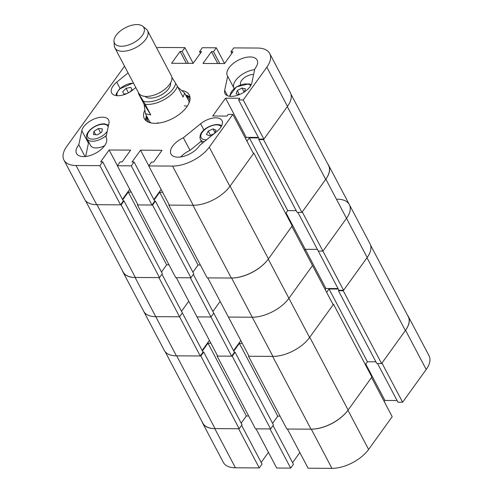 <?xml version="1.0" encoding="UTF-8"?>
<svg xmlns="http://www.w3.org/2000/svg" width="493" height="493" viewBox="0 0 493 493"><rect width="100%" height="100%" fill="white"/><g stroke="black" fill="none" stroke-linecap="round" stroke-linejoin="round"><path stroke-width="0.74" d="M227.68 76.236L224.672 90.342A14.956 7.709 -27.8 0 0 225.011 93.602A14.956 7.709 -27.8 0 0 239.099 94.718A14.956 7.709 -27.8 0 0 251.818 82.916L254.826 68.817A16.805 8.664 152.2 0 0 257.106 60.072A16.805 8.664 152.2 0 0 250.13 56.948A16.805 8.664 152.2 0 0 232.93 63.733A16.805 8.664 152.2 0 0 227.378 75.743A16.805 8.664 152.2 0 0 227.68 76.236L234.126 88.469M254.647 69.661A16.805 8.664 -27.8 0 0 239.043 76.772A16.805 8.664 -27.8 0 0 233.781 87.809M253.618 74.492A9.231 4.757 -27.8 0 0 253.217 74.48A9.231 4.757 -27.8 0 0 243.819 78.165A9.231 4.757 -27.8 0 0 240.676 84.741M102.408 117.174A14.956 7.709 -27.8 0 0 81.813 130.645L78.8 144.745A16.805 8.664 152.2 0 0 76.526 153.489A16.805 8.664 152.2 0 0 95.432 153.317A16.805 8.664 152.2 0 0 106.254 137.818A16.805 8.664 152.2 0 0 105.952 137.325L108.959 123.219A14.956 7.709 -27.8 0 0 108.614 119.959A14.956 7.709 -27.8 0 0 102.408 117.174M88.783 142.12A14.956 7.709 -27.8 0 0 88.45 143.235L85.622 156.497M144.474 110.826A25.39 13.089 -27.8 0 0 144.357 118.622A25.39 13.089 -27.8 0 0 163.651 122.067A25.39 13.089 -27.8 0 0 186.798 106.895A25.39 13.089 -27.8 0 0 189.275 94.939A25.39 13.089 -27.8 0 0 182.583 90.595M190.008 97.238A25.39 13.089 -27.8 0 0 185.645 94.995M215.78 117.827A14.956 7.709 -27.8 0 0 200.614 123.749L183.371 137.769A16.805 8.664 -27.8 0 0 171.003 154.032A16.805 8.664 -27.8 0 0 184.357 156.145A16.805 8.664 -27.8 0 0 199.653 145.441L216.895 131.415A14.956 7.709 -27.8 0 0 221.986 120.606A14.956 7.709 -27.8 0 0 215.78 117.827M269.671 53.466L290.328 92.647A29.173 15.043 152.2 0 1 287.487 106.383L266.83 67.202A29.173 15.043 -27.8 0 0 269.671 53.466A29.173 15.043 -27.8 0 0 257.568 48.037L233.731 47.901L230.958 51.759L232.992 51.765L224.494 63.572L202.98 63.449L211.479 51.642L213.512 51.654L216.291 47.803L202.333 47.722L199.56 51.574L201.594 51.586L193.096 63.394L171.582 63.27L180.087 51.463L182.12 51.475L184.893 47.624L161.057 47.482A29.173 15.043 -27.8 0 0 156.583 47.79M124.538 66.179A29.173 15.043 -27.8 0 0 124.39 66.382L66.802 146.359A29.173 15.043 -27.8 0 0 63.961 160.096A29.173 15.043 -27.8 0 0 76.064 165.525L96.72 204.706L120.557 204.841L123.33 200.99L102.673 161.803L100.64 161.796L109.138 149.989L130.651 150.112L122.153 161.92L120.113 161.907L117.34 165.759L137.997 204.946L151.955 205.02L154.728 201.169L134.071 161.987L132.032 161.975L140.536 150.168L162.043 150.291L153.545 162.098L151.511 162.086L148.732 165.938L169.395 205.125L193.231 205.261L172.575 166.079L148.732 165.938M102.673 161.803L99.9 165.66L76.064 165.525M134.071 161.987L131.292 165.839L117.34 165.759M172.575 166.079A29.173 15.043 -27.8 0 0 209.242 147.179L229.898 186.36L253.488 153.6L232.832 114.413L209.242 147.179M232.832 114.413L228.179 114.388L226.965 116.077L212.723 115.997L225.56 98.169L239.801 98.249L238.587 99.937L243.24 99.962L263.897 139.143L287.487 106.383A29.543 15.234 -27.8 0 1 287.314 106.624L263.552 139.63L258.757 139.599L259.182 139.001M266.83 67.202L243.24 99.962M135.803 87.551L133.011 89.812A14.956 7.709 -27.8 0 1 111.646 92.955A14.956 7.709 -27.8 0 1 116.736 82.146L128.088 72.915M183.371 137.769L190.015 150.365A16.805 8.664 -27.8 0 0 180.715 156.959M263.897 139.143L259.244 139.118L238.587 99.937M258.35 137.424L246.217 137.35L225.56 98.169M245.471 138.391L246.217 137.35M253.236 153.113L253.84 153.12L230.071 186.12A29.543 15.234 -27.8 0 1 229.898 186.36A29.173 15.043 152.2 0 1 193.231 205.261A29.543 15.234 -27.8 0 1 192.942 205.261L168.816 205.119L169.148 204.657M153.865 199.529L161.125 189.441M122.467 199.351L129.733 189.263M123.268 200.867L124.002 200.873L121.136 204.848L97.01 204.706A29.543 15.234 -27.8 0 1 96.72 204.706A29.173 15.043 152.2 0 1 84.617 199.283L63.961 160.096M224.555 63.48L216.291 47.803M131.292 165.839L151.955 205.02M99.9 165.66L120.557 204.841M193.164 63.301L184.893 47.624M146.446 115.658A25.39 13.089 -27.8 0 0 145.836 120.526M117.408 165.666L109.138 149.989M148.8 165.851L140.536 150.168M200.423 53.213L199.56 51.574M186.354 63.35L180.087 51.463M188.388 63.363L182.12 51.475M231.821 53.392L230.958 51.759M217.746 63.535L211.479 51.642M219.779 63.542L213.512 51.654M190.015 150.365L201.31 141.177M85.03 156.558L78.8 144.745M105.952 137.325L106.488 138.348M157.785 122.634A22.154 11.425 -27.8 0 0 157.366 123.238M147.37 117.408A23.387 12.06 -27.8 0 0 148.615 122.239M146.976 116.656A25.297 13.046 -27.8 0 0 146.347 120.958M189.078 102.92A22.154 11.425 -27.8 0 0 188.369 100.153L184.635 93.078L183.082 97.053L177.474 86.417A22.154 11.425 152.2 0 1 164.04 99.685A22.154 11.425 152.2 0 1 145.17 104.282L150.778 114.912L145.435 113.741L144.055 104.189L138.453 93.553A22.154 11.425 152.2 0 1 138.681 93.011M187.328 106.131A22.154 11.425 -27.8 0 0 184.37 105.878M145.435 113.741L149.169 120.822A22.154 11.425 -27.8 0 0 151.049 122.967M189.854 100.504A23.387 12.06 -27.8 0 0 186.57 96.739M190.076 97.904A25.297 13.046 -27.8 0 0 186.169 95.987M154.666 201.045L155.394 201.052L152.534 205.026L137.418 204.94L137.75 204.478M154.112 199.998L159.695 192.245L198.057 265.018L200.398 265.031M162.616 192.264L159.695 192.245M258.609 137.904L249.359 137.855L246.95 141.195M122.714 199.819L128.297 192.067L131.218 192.085M161.507 272L166.665 264.84L169.007 264.852M97.01 204.706L135.378 277.479L159.504 277.614L162.37 273.64L124.002 200.873M135.378 277.479A29.543 15.234 152.2 0 1 123.121 271.982L85.468 200.571M290.913 94.077L328.56 165.482A29.543 15.234 152.2 0 1 325.682 179.397L287.314 106.624M263.552 139.63L301.919 212.397L325.682 179.397M301.919 212.397L297.119 212.372L258.757 139.599M296.225 210.671L287.727 210.622L285.663 213.481M230.071 186.12L268.438 258.893L292.201 225.886L253.84 153.12M268.438 258.893A29.543 15.234 152.2 0 1 231.309 278.027L192.942 205.261M168.816 205.119L207.177 277.892L231.309 278.027M192.899 272.185L198.057 265.018M137.418 204.94L175.785 277.707L190.902 277.793L193.761 273.825L155.394 201.052M152.534 205.026L190.902 277.793M121.136 204.848L159.504 277.614M249.359 137.855L287.727 210.622M128.297 192.067L166.665 264.84M114.653 43.446A16.62 8.566 -27.8 0 0 133.745 42.688A16.62 8.566 -27.8 0 0 143.722 27.374A16.62 8.566 -27.8 0 0 142.656 26.191A16.62 8.566 -27.8 0 0 125.191 27.83A16.62 8.566 -27.8 0 0 113.969 41.313A16.62 8.566 -27.8 0 0 114.653 43.446M142.656 26.191L146.174 29.007A18.463 9.521 152.2 0 1 147.364 30.326A18.463 9.521 152.2 0 1 147.543 30.646A18.463 9.521 152.2 0 1 135.969 47.507A18.463 9.521 152.2 0 1 115.066 48.185A18.463 9.521 152.2 0 1 114.881 47.864A18.463 9.521 152.2 0 1 114.302 45.812L113.969 41.313M170.523 82.953A14.587 7.518 152.2 0 1 160.73 95.241A14.587 7.518 152.2 0 1 145.059 96.375M147.543 30.646L171.342 75.78A18.463 9.521 152.2 0 1 159.763 92.647A18.463 9.521 152.2 0 1 138.86 93.319A20.312 10.47 -27.8 0 0 138.749 93.812L143.395 101.225A20.312 10.47 -27.8 0 0 162.795 97.478A20.312 10.47 -27.8 0 0 175.693 83.36L171.835 77.21M177.893 87.218L184.635 93.078M177.474 86.417L175.693 83.36M143.395 101.225L145.17 104.282M144.055 104.189L150.778 114.912M138.86 93.319A18.463 9.521 152.2 0 1 138.675 93.004L114.881 47.864M132.087 89.806L130.805 87.366L132.112 89.781L129.819 92.043M127.108 93.473L123.959 94.114L122.652 91.698L126.072 88.321L130.805 87.366M128.439 92.82L126.072 88.321M214.11 133.683L209.457 135.778L206.431 134.515L208.237 131.076L213.075 128.901L216.1 130.164L214.356 133.486M210.474 135.322L208.237 131.076M214.917 132.407L213.075 128.901M106.359 135.402A12.923 6.662 152.2 0 1 91.661 141.214A12.923 6.662 152.2 0 1 87.051 138.835L90.595 145.552A12.923 6.662 -27.8 0 0 95.204 147.931A12.923 6.662 -27.8 0 0 104.664 145.663M93.898 131.403L98.335 128.544L102.328 128.833L101.891 131.976L97.454 134.835L93.46 134.546L93.898 131.403L95.642 134.706M100.584 132.814L98.335 128.544M239.419 94.588L237.281 90.527L241.995 88.037L245.465 88.9L244.325 91.981M237.281 90.527L236.042 93.873L239.228 94.668M244.134 92.105L241.995 88.037M212.89 311.484L220.155 301.396L212.89 311.484M231.636 356.162L234.415 352.304L213.752 313.123L210.979 316.974L231.636 356.162L217.684 356.082L197.027 316.894L210.979 316.974L197.027 316.894L176.365 277.713L190.323 277.793L210.979 316.974L213.752 313.123L193.342 274.404M181.498 311.305L188.757 301.217L181.498 311.305M122.406 270.62A29.173 15.043 -27.8 0 0 122.985 272.05A29.173 15.043 -27.8 0 0 135.088 277.479L158.925 277.614L179.581 316.796L182.361 312.944L161.944 274.225M200.244 355.983L179.581 316.796L155.745 316.66A29.173 15.043 152.2 0 1 143.642 311.237A29.173 15.043 -27.8 0 0 155.745 316.66L176.408 355.841L200.244 355.983L203.017 352.125L182.361 312.944L179.581 316.796L155.745 316.66L135.088 277.479M349.358 204.601L370.015 243.782A29.173 15.043 152.2 0 1 367.174 257.519L325.855 179.156A29.173 15.043 -27.8 0 0 328.695 165.414L349.358 204.601A29.173 15.043 152.2 0 1 346.517 218.337L322.921 251.097L346.517 218.337A29.173 15.043 -27.8 0 0 349.358 204.601A29.173 15.043 -27.8 0 0 337.255 199.178M325.855 179.156L302.264 211.916L322.921 251.097L318.275 251.073L297.871 212.372M338.038 288.559L325.904 288.485L305.241 249.304L317.375 249.372L305.241 249.304L304.495 250.339L305.241 249.304L286.063 212.927M231.599 278.027L252.256 317.215A29.173 15.043 -27.8 0 0 288.923 298.314L312.519 265.554L291.856 226.367L268.266 259.133L288.923 298.314A29.173 15.043 152.2 0 1 252.256 317.215L228.419 317.079L249.082 356.26L272.919 356.396L252.256 317.215L228.419 317.079L207.763 277.892L231.599 278.027A29.173 15.043 -27.8 0 0 268.266 259.133M328.695 165.414A29.173 15.043 -27.8 0 0 327.845 164.126M312.519 265.554L288.923 298.314L309.586 337.495L333.176 304.736L312.519 265.554M343.584 290.285L322.921 251.097L318.275 251.073L338.931 290.254L343.584 290.285L367.174 257.519A29.543 15.234 -27.8 0 1 367.002 257.765L343.239 290.765L338.438 290.734L338.87 290.137M325.158 289.527L325.904 288.485M332.917 304.249L333.521 304.255L309.758 337.255A29.543 15.234 -27.8 0 1 309.586 337.495A29.173 15.043 152.2 0 1 272.919 356.396A29.543 15.234 -27.8 0 1 272.623 356.396L248.497 356.254L248.836 355.792M233.553 350.665L240.812 340.583M202.155 350.486L209.42 340.398M202.956 352.002L203.689 352.008L200.824 355.983L176.697 355.847A29.543 15.234 -27.8 0 1 176.408 355.841A29.173 15.043 152.2 0 1 164.305 350.418L122.985 272.05M234.348 352.187L235.081 352.187L232.221 356.162L217.105 356.075L217.438 355.613M233.799 351.133L239.376 343.387L277.744 416.154L280.086 416.166M242.297 343.399L239.376 343.387M338.29 289.046L329.041 288.99L326.637 292.331M202.401 350.954L207.984 343.202L210.905 343.22M241.188 423.142L246.352 415.975L248.688 415.987M176.697 355.847L215.065 428.614L239.191 428.756L242.051 424.781L203.689 352.008M215.065 428.614A29.543 15.234 152.2 0 1 202.808 423.123L165.155 351.706M370.594 245.218L408.247 316.623A29.543 15.234 152.2 0 1 405.369 330.532L367.002 257.765M343.239 290.765L381.6 363.532L405.369 330.532M381.6 363.532L376.806 363.507L338.438 290.734M375.912 361.807L367.408 361.757L365.35 364.623M309.758 337.255L348.126 410.028L371.888 377.022L333.521 304.255M348.126 410.028A29.543 15.234 152.2 0 1 310.991 429.163L272.623 356.396M248.497 356.254L286.864 429.027L310.991 429.163M272.586 423.321L277.744 416.154M217.105 356.075L255.473 428.848L270.589 428.935L273.449 424.96L235.081 352.187M232.221 356.162L270.589 428.935M200.824 355.983L239.191 428.756M329.041 288.99L367.408 361.757M207.984 343.202L246.352 415.975M331.943 468.35L308.107 468.214L287.444 429.027L311.286 429.169A29.173 15.043 -27.8 0 0 347.953 410.268L371.543 377.509L392.2 416.69L368.61 449.45A29.173 15.043 152.2 0 1 331.943 468.35L311.286 429.169M292.577 462.619L299.836 452.537M290.667 468.116L276.709 468.036L256.052 428.848L270.004 428.928L290.667 468.116L293.44 464.258L273.03 425.545M261.179 462.44L268.445 452.352M202.087 421.755A29.173 15.043 -27.8 0 0 202.672 423.191A29.173 15.043 -27.8 0 0 214.775 428.614L238.612 428.75L259.269 467.931L262.042 464.079L241.632 425.36M259.269 467.931L235.432 467.795A29.173 15.043 152.2 0 1 223.329 462.372L202.672 423.191M408.383 316.555L429.039 355.736A29.173 15.043 152.2 0 1 426.198 369.473L405.542 330.292A29.173 15.043 -27.8 0 0 408.383 316.555A29.173 15.043 -27.8 0 0 407.532 315.261M377.552 363.514L397.956 402.208L402.608 402.239L426.198 369.473M397.062 400.513L384.928 400.439L384.183 401.481M402.608 402.239L381.952 363.051L405.542 330.292M365.751 364.068L384.928 400.439M88.45 143.235L81.813 130.645M203.929 130.029L200.614 123.749M120.046 88.426L116.736 82.146M227.513 95.734L224.672 90.342M133.566 83.305A11.45 5.904 -27.8 0 0 119.891 88.931A11.45 5.904 -27.8 0 0 117.094 95.71M204.176 141.762A12.923 6.662 152.2 0 1 202.555 141.318A12.923 6.662 152.2 0 1 200.423 139.488L202.389 143.216M221.178 126.658A11.45 5.904 -27.8 0 0 219.502 125.382A11.45 5.904 -27.8 0 0 204.761 129.628A11.45 5.904 -27.8 0 0 203.03 139.297A11.45 5.904 -27.8 0 0 206.604 139.79M108.201 126.769A11.45 5.904 -27.8 0 0 103.937 124.248A11.45 5.904 -27.8 0 0 89.313 131.07A11.45 5.904 -27.8 0 0 91.852 139.131A11.45 5.904 -27.8 0 0 107.246 131.237M250.672 85.708A11.45 5.904 -27.8 0 0 248.139 84.149A11.45 5.904 -27.8 0 0 235.777 87.514A11.45 5.904 -27.8 0 0 230.465 96.363M347.953 410.268L368.61 449.45M214.775 428.614L235.432 467.795M133.356 82.91L119.442 88.999L116.336 93.664L116.003 95.593M221.696 125.69L220.661 125.136C213.796 122.301 197.114 130.454 200.423 139.488M87.051 138.835C83.471 132.771 96.221 123.047 104.633 123.891L108.54 125.191M229.374 96.24L236.437 86.817L249.082 83.835L251.19 84.741"/></g></svg>

